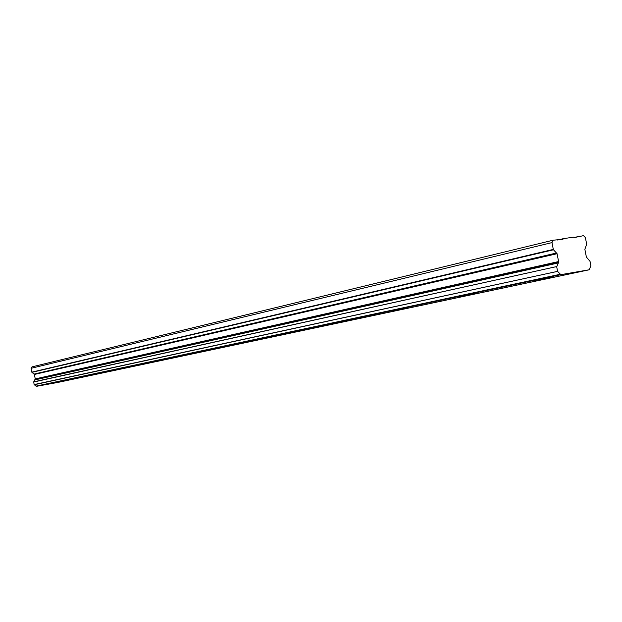 <?xml version="1.0" encoding="UTF-8"?>
<svg xmlns="http://www.w3.org/2000/svg" width="622" height="622" viewBox="0 0 622 622"><rect width="100%" height="100%" fill="white"/><g stroke="black" fill="none" stroke-linecap="round" stroke-linejoin="round"><path stroke-width="0.93" d="M52.209 383.129L64.012 380.944L52.209 383.129M535.659 280.289L552.942 277.015L535.659 280.289M459.083 296.577L475.597 293.467L459.083 296.577M391.837 310.883L407.659 307.913L391.837 310.883M332.319 323.541L347.496 320.703L332.319 323.541M279.262 334.83L293.848 332.109L279.262 334.83M231.672 344.953L245.713 342.341L231.672 344.953M188.746 354.081L202.274 351.57L188.746 354.081M149.824 362.362L162.886 359.936L149.824 362.362M114.386 369.903L126.997 367.563L114.386 369.903M81.964 376.8L94.163 374.537L81.964 376.8M33.642 382.032L556.838 266.535L33.743 381.83L34.109 384.575L36.356 386.34L560.811 274.652L589.205 269.785L57.675 382.468L36.356 386.34M57.683 382.468L589.205 269.785L590.892 265.734L590.029 261.341L586.375 257.034L584.859 249.298L586.678 244.228L585.372 237.557L583.506 235.66L574.083 237.62L573.608 237.137L563.213 238.692L562.949 239.291L553.067 240.216L551.978 242.603L553.308 249.414L31.815 372.15L34.412 374.46L35.236 378.907L33.743 381.83M553.067 240.216L32.002 366.879L31.1 368.302L31.815 372.15M31.932 372.353L553.494 249.78L553.308 249.414M553.494 249.78L557.063 253.698L558.595 261.559L558.253 262.958L34.933 379.731M34.886 379.91L558.253 262.958M558.206 263.277L556.838 266.535M556.713 266.885L557.592 271.363L34.109 384.575M34.28 384.73L557.592 271.363M557.833 271.651L560.811 274.652M558.595 261.559L35.236 378.907M31.1 368.302L551.978 242.603M579.486 236.259L574.036 237.573M563.213 238.692L557.662 240.038M558.525 262.36L35.151 379.373M560.352 274.255L36.029 386.13M34.412 374.46L557.063 253.698M556.69 252.967L34.171 374.055"/></g></svg>
